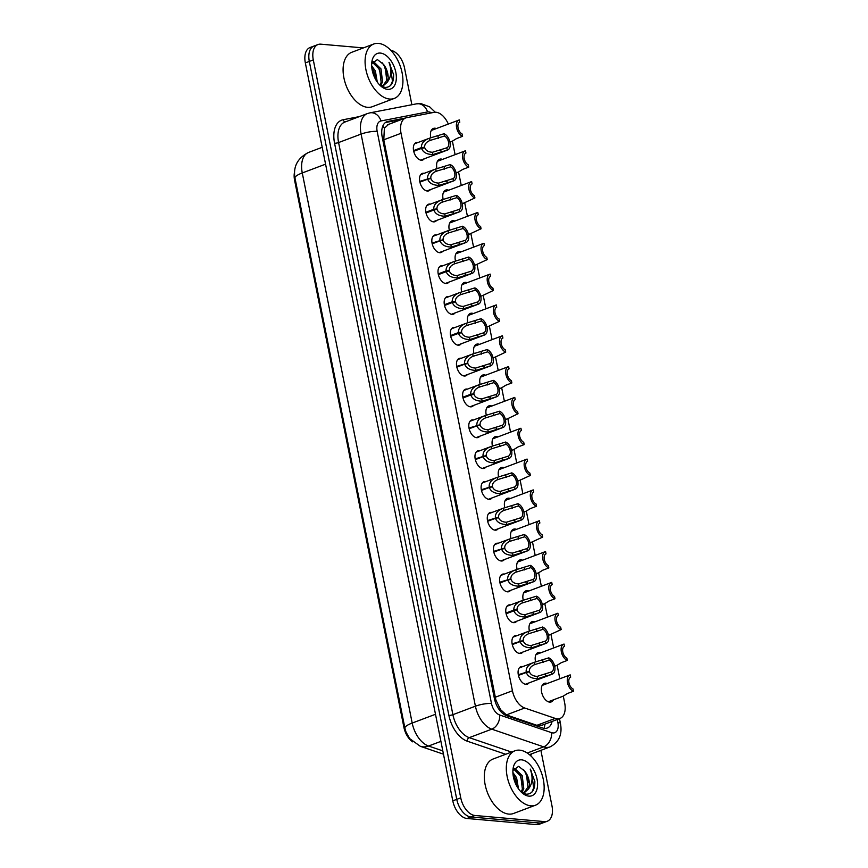 <?xml version="1.0" encoding="UTF-8"?>
<svg xmlns="http://www.w3.org/2000/svg" width="868" height="868" viewBox="0 0 868 868"><rect width="100%" height="100%" fill="white"/><g stroke="black" fill="none" stroke-linecap="round" stroke-linejoin="round"><path stroke-width="1.3" d="M424.246 158.801A9.309 5.447 -110.6 0 1 422.683 160.005A9.309 5.447 -110.6 0 1 421.175 160.2A9.309 5.447 -110.6 0 1 413.906 152.008A9.309 5.447 -110.6 0 1 416.119 142.591A9.309 5.447 -110.6 0 1 417.616 142.395A9.309 5.447 -110.6 0 1 418.094 142.46M430.409 189.625A9.309 5.447 -110.6 0 1 428.835 190.841A9.309 5.447 -110.6 0 1 427.338 191.036A9.309 5.447 -110.6 0 1 420.069 182.844A9.309 5.447 -110.6 0 1 422.282 173.416A9.309 5.447 -110.6 0 1 423.779 173.22A9.309 5.447 -110.6 0 1 424.257 173.296M436.571 220.461A9.309 5.447 -110.6 0 1 434.998 221.666A9.309 5.447 -110.6 0 1 433.501 221.861A9.309 5.447 -110.6 0 1 426.221 213.669A9.309 5.447 -110.6 0 1 428.434 204.251A9.309 5.447 -110.6 0 1 429.942 204.056A9.309 5.447 -110.6 0 1 430.419 204.121M442.723 251.286A9.309 5.447 -110.6 0 1 441.161 252.501A9.309 5.447 -110.6 0 1 439.664 252.696A9.309 5.447 -110.6 0 1 432.383 244.505A9.309 5.447 -110.6 0 1 434.597 235.076A9.309 5.447 -110.6 0 1 436.105 234.881A9.309 5.447 -110.6 0 1 436.582 234.957M448.886 282.122A9.309 5.447 -110.6 0 1 447.324 283.326A9.309 5.447 -110.6 0 1 445.816 283.521A9.309 5.447 -110.6 0 1 438.546 275.33A9.309 5.447 -110.6 0 1 440.76 265.912A9.309 5.447 -110.6 0 1 442.257 265.716A9.309 5.447 -110.6 0 1 442.734 265.782M455.049 312.947A9.309 5.447 -110.6 0 1 453.487 314.162A9.309 5.447 -110.6 0 1 451.978 314.357A9.309 5.447 -110.6 0 1 444.709 306.165A9.309 5.447 -110.6 0 1 446.922 296.737A9.309 5.447 -110.6 0 1 448.42 296.541A9.309 5.447 -110.6 0 1 448.897 296.617M461.212 343.782A9.309 5.447 -110.6 0 1 459.639 344.987A9.309 5.447 -110.6 0 1 458.141 345.182A9.309 5.447 -110.6 0 1 450.872 336.99A9.309 5.447 -110.6 0 1 453.085 327.572A9.309 5.447 -110.6 0 1 454.582 327.377A9.309 5.447 -110.6 0 1 455.06 327.453M467.375 374.607A9.309 5.447 -110.6 0 1 465.801 375.822A9.309 5.447 -110.6 0 1 464.304 376.018A9.309 5.447 -110.6 0 1 457.024 367.826A9.309 5.447 -110.6 0 1 459.237 358.397A9.309 5.447 -110.6 0 1 460.745 358.213A9.309 5.447 -110.6 0 1 461.223 358.278M473.527 405.443A9.309 5.447 -110.6 0 1 471.964 406.647A9.309 5.447 -110.6 0 1 470.467 406.842A9.309 5.447 -110.6 0 1 463.186 398.651A9.309 5.447 -110.6 0 1 465.4 389.233A9.309 5.447 -110.6 0 1 466.908 389.038A9.309 5.447 -110.6 0 1 467.385 389.114M479.689 436.268A9.309 5.447 -110.6 0 1 478.127 437.483A9.309 5.447 -110.6 0 1 476.619 437.678A9.309 5.447 -110.6 0 1 469.349 429.486A9.309 5.447 -110.6 0 1 471.563 420.058A9.309 5.447 -110.6 0 1 473.06 419.873A9.309 5.447 -110.6 0 1 473.537 419.938M485.852 467.103A9.309 5.447 -110.6 0 1 484.279 468.319A9.309 5.447 -110.6 0 1 482.782 468.503A9.309 5.447 -110.6 0 1 475.512 460.311A9.309 5.447 -110.6 0 1 477.726 450.893A9.309 5.447 -110.6 0 1 479.223 450.698A9.309 5.447 -110.6 0 1 479.7 450.774M492.015 497.928A9.309 5.447 -110.6 0 1 490.442 499.143A9.309 5.447 -110.6 0 1 488.944 499.339A9.309 5.447 -110.6 0 1 481.664 491.147A9.309 5.447 -110.6 0 1 483.888 481.729A9.309 5.447 -110.6 0 1 485.386 481.534A9.309 5.447 -110.6 0 1 485.863 481.599M498.178 528.764A9.309 5.447 -110.6 0 1 496.604 529.979A9.309 5.447 -110.6 0 1 495.107 530.164A9.309 5.447 -110.6 0 1 487.827 521.972A9.309 5.447 -110.6 0 1 490.04 512.554A9.309 5.447 -110.6 0 1 491.548 512.359A9.309 5.447 -110.6 0 1 492.026 512.435M504.33 559.589A9.309 5.447 -110.6 0 1 502.767 560.804A9.309 5.447 -110.6 0 1 501.27 560.999A9.309 5.447 -110.6 0 1 493.99 552.808A9.309 5.447 -110.6 0 1 496.203 543.39A9.309 5.447 -110.6 0 1 497.711 543.194A9.309 5.447 -110.6 0 1 498.189 543.26M510.493 590.424A9.309 5.447 -110.6 0 1 508.93 591.64A9.309 5.447 -110.6 0 1 507.422 591.835A9.309 5.447 -110.6 0 1 500.152 583.632A9.309 5.447 -110.6 0 1 502.366 574.215A9.309 5.447 -110.6 0 1 503.863 574.019A9.309 5.447 -110.6 0 1 504.341 574.095M516.655 621.249A9.309 5.447 -110.6 0 1 515.082 622.465A9.309 5.447 -110.6 0 1 513.585 622.66A9.309 5.447 -110.6 0 1 506.315 614.468A9.309 5.447 -110.6 0 1 508.529 605.05A9.309 5.447 -110.6 0 1 510.026 604.855A9.309 5.447 -110.6 0 1 510.503 604.92M522.818 652.085A9.309 5.447 -110.6 0 1 521.245 653.3A9.309 5.447 -110.6 0 1 519.748 653.495A9.309 5.447 -110.6 0 1 512.467 645.293A9.309 5.447 -110.6 0 1 514.691 635.875A9.309 5.447 -110.6 0 1 516.189 635.68A9.309 5.447 -110.6 0 1 516.666 635.756M528.981 682.91A9.309 5.447 -110.6 0 1 527.408 684.125A9.309 5.447 -110.6 0 1 525.91 684.32A9.309 5.447 -110.6 0 1 518.63 676.129A9.309 5.447 -110.6 0 1 520.843 666.711A9.309 5.447 -110.6 0 1 522.352 666.515A9.309 5.447 -110.6 0 1 522.829 666.581M430.864 137.817A9.906 5.794 -110.6 0 1 433.392 128.431A9.906 5.794 -110.6 0 1 434.987 128.214A9.906 5.794 -110.6 0 1 436.365 128.562M437.027 168.642A9.906 5.794 -110.6 0 1 439.555 159.256A9.906 5.794 -110.6 0 1 441.15 159.05A9.906 5.794 -110.6 0 1 442.528 159.397M443.19 199.477A9.906 5.794 -110.6 0 1 445.718 190.092A9.906 5.794 -110.6 0 1 447.313 189.886A9.906 5.794 -110.6 0 1 448.691 190.222M449.353 230.302A9.906 5.794 -110.6 0 1 451.87 220.917A9.906 5.794 -110.6 0 1 453.465 220.711A9.906 5.794 -110.6 0 1 454.854 221.058M455.505 261.138A9.906 5.794 -110.6 0 1 458.033 251.753A9.906 5.794 -110.6 0 1 459.628 251.546A9.906 5.794 -110.6 0 1 461.006 251.883M461.667 291.963A9.906 5.794 -110.6 0 1 464.196 282.577A9.906 5.794 -110.6 0 1 465.791 282.371A9.906 5.794 -110.6 0 1 467.168 282.718M467.83 322.798A9.906 5.794 -110.6 0 1 470.358 313.413A9.906 5.794 -110.6 0 1 471.953 313.207A9.906 5.794 -110.6 0 1 473.331 313.543M473.993 353.623A9.906 5.794 -110.6 0 1 476.51 344.238A9.906 5.794 -110.6 0 1 478.116 344.032A9.906 5.794 -110.6 0 1 479.494 344.379M480.156 384.459A9.906 5.794 -110.6 0 1 482.673 375.074A9.906 5.794 -110.6 0 1 484.268 374.868A9.906 5.794 -110.6 0 1 485.657 375.204M486.308 415.284A9.906 5.794 -110.6 0 1 488.836 405.899A9.906 5.794 -110.6 0 1 490.431 405.692A9.906 5.794 -110.6 0 1 491.809 406.04M492.471 446.119A9.906 5.794 -110.6 0 1 494.999 436.734A9.906 5.794 -110.6 0 1 496.594 436.528A9.906 5.794 -110.6 0 1 497.972 436.864M498.633 476.944A9.906 5.794 -110.6 0 1 501.161 467.559A9.906 5.794 -110.6 0 1 502.756 467.353A9.906 5.794 -110.6 0 1 504.134 467.7M504.796 507.78A9.906 5.794 -110.6 0 1 507.313 498.395A9.906 5.794 -110.6 0 1 508.919 498.189A9.906 5.794 -110.6 0 1 510.297 498.525M510.959 538.616A9.906 5.794 -110.6 0 1 513.476 529.22A9.906 5.794 -110.6 0 1 515.071 529.013A9.906 5.794 -110.6 0 1 516.46 529.361M517.111 569.441A9.906 5.794 -110.6 0 1 519.639 560.055A9.906 5.794 -110.6 0 1 521.234 559.849A9.906 5.794 -110.6 0 1 522.612 560.185M523.274 600.276A9.906 5.794 -110.6 0 1 525.802 590.88A9.906 5.794 -110.6 0 1 527.397 590.674A9.906 5.794 -110.6 0 1 528.775 591.021M529.437 631.101A9.906 5.794 -110.6 0 1 531.965 621.716A9.906 5.794 -110.6 0 1 533.56 621.51A9.906 5.794 -110.6 0 1 534.938 621.846M535.599 661.937A9.906 5.794 -110.6 0 1 538.117 652.541A9.906 5.794 -110.6 0 1 539.722 652.335A9.906 5.794 -110.6 0 1 541.1 652.682M553.404 699.847A9.906 5.794 -110.6 0 1 551.256 701.908A9.906 5.794 -110.6 0 1 549.661 702.114A9.906 5.794 -110.6 0 1 541.925 693.402A9.906 5.794 -110.6 0 1 544.279 683.376A9.906 5.794 -110.6 0 1 545.874 683.17A9.906 5.794 -110.6 0 1 547.252 683.507M388.408 124.547L384.372 128.236L383.797 139.791L495.899 700.042L500.554 709.644L506.369 714.906L536.901 725.312L542.142 725.181L559.979 718.465A17.447 10.21 69.4 0 0 564.688 703.091L563.289 696.093M448.322 124.059A17.447 10.21 69.4 0 0 434.119 112.341L406.734 117.647A17.447 10.21 69.4 0 0 405.747 117.918A17.447 10.21 69.4 0 0 401.038 133.292L512.435 690.776A17.447 10.21 69.4 0 0 524.695 708.006L555.227 718.411A17.447 10.21 69.4 0 0 557.169 718.823A17.447 10.21 69.4 0 0 559.979 718.465M294.523 172.233A15.711 9.19 69.4 0 0 294.588 180.251L403.935 727.471A15.711 9.19 69.4 0 0 412.734 741.88M559.827 678.776L557.137 665.268L561.26 662.696L567.325 660.418A8.723 5.099 69.4 0 1 561.412 652.15A8.723 5.099 69.4 0 1 563.701 644.164L535.979 654.613M553.675 647.94L550.974 634.432M547.513 617.115L544.811 603.607L548.945 601.036L554.999 598.757A8.723 5.099 69.4 0 1 549.086 590.49A8.723 5.099 69.4 0 1 551.375 582.504L523.654 592.952M541.35 586.28L538.648 572.771L542.782 570.2L548.836 567.922A8.723 5.099 69.4 0 1 542.923 559.665A8.723 5.099 69.4 0 1 545.223 551.679L517.491 562.117M535.187 555.455L532.485 541.936M529.024 524.619L526.333 511.111L530.457 508.539L536.522 506.261A8.723 5.099 69.4 0 1 530.608 498.004A8.723 5.099 69.4 0 1 532.898 490.019L505.176 500.456M522.872 493.794L520.171 480.275M516.71 462.959L514.008 449.45L518.142 446.879L524.196 444.6A8.723 5.099 69.4 0 1 518.283 436.344A8.723 5.099 69.4 0 1 520.583 428.358L492.85 438.796M510.547 432.134L507.845 418.615L518.033 413.765A8.723 5.099 69.4 0 1 512.131 405.508A8.723 5.099 69.4 0 1 514.42 397.522L486.688 407.971M504.384 401.298L501.682 387.79L505.816 385.218L511.87 382.94A8.723 5.099 69.4 0 1 505.968 374.683A8.723 5.099 69.4 0 1 508.257 366.697L480.525 377.135M498.221 370.473L495.53 356.954L505.719 352.104A8.723 5.099 69.4 0 1 499.805 343.847A8.723 5.099 69.4 0 1 502.095 335.862L474.373 346.299M492.069 339.638L489.368 326.129M485.906 308.813L483.205 295.294L493.393 290.444A8.723 5.099 69.4 0 1 487.48 282.187A8.723 5.099 69.4 0 1 489.78 274.201L462.047 284.639M479.744 277.977L477.042 264.469M473.581 247.152L470.879 233.633M467.429 216.316L464.727 202.808M461.266 185.492L458.564 171.972L462.698 169.401L468.753 167.123A8.723 5.099 69.4 0 1 462.839 158.866A8.723 5.099 69.4 0 1 465.129 150.88L437.407 161.318M455.103 154.656L452.402 141.148L456.535 138.576L462.59 136.298A8.723 5.099 69.4 0 1 456.676 128.03A8.723 5.099 69.4 0 1 458.977 120.044L431.244 130.493M540.883 750.353L551.972 805.862A17.447 10.21 -110.6 0 1 547.263 821.247A17.447 10.21 -110.6 0 1 544.453 821.605L474.937 815.486A17.447 10.21 -110.6 0 1 460.745 797.844L313.294 59.914L309.312 61.411A17.447 10.21 -110.6 0 1 314.021 46.037A17.447 10.21 -110.6 0 0 309.312 61.411L456.763 799.341L309.312 61.411L305.341 62.908A17.447 10.21 -110.6 0 1 310.05 47.523L318.003 44.539A17.447 10.21 -110.6 0 1 320.813 44.17L363.377 47.914M474.937 815.486L470.966 816.983A17.447 10.21 -110.6 0 1 456.763 799.341A17.447 10.21 -110.6 0 0 470.966 816.983L540.471 823.103L470.966 816.983L466.995 818.481A17.447 10.21 -110.6 0 1 452.792 800.838L305.341 62.908M547.263 821.247L543.292 822.734A17.447 10.21 -110.6 0 1 540.471 823.103A17.447 10.21 -110.6 0 0 543.292 822.734L539.321 824.231A17.447 10.21 -110.6 0 1 536.5 824.6L466.995 818.481M405.421 118.048L387.909 121.433A17.447 10.21 69.4 0 0 386.933 121.704A17.447 10.21 69.4 0 0 382.213 137.09L494.402 698.512A17.447 10.21 69.4 0 0 506.662 715.742L542.533 727.959A17.447 10.21 69.4 0 0 544.475 728.382A17.447 10.21 69.4 0 0 547.285 728.013A17.447 10.21 69.4 0 0 552.091 721.427M390.839 50.355A17.447 10.21 -110.6 0 1 404.521 67.943L411.877 104.746M313.294 59.914A17.447 10.21 -110.6 0 1 318.003 44.539M385.381 122.572L401.884 119.372M548.283 701.767L563.18 696.169L567.422 693.521L573.477 691.243A8.723 5.099 69.4 0 1 567.574 682.986A8.723 5.099 69.4 0 1 569.864 675L542.131 685.438M573.477 691.243L573.021 688.953A6.402 3.743 -110.6 0 1 568.952 682.812A6.402 3.743 -110.6 0 1 570.667 677.181L570.211 674.892A8.723 5.099 69.4 0 0 569.864 675M526.138 671.745C525.986 667.492 528.721 664.335 534.33 662.284L548.75 657.857A8.723 5.099 69.4 0 1 554.663 666.114A8.723 5.099 69.4 0 1 552.374 674.1A8.723 5.099 69.4 0 1 552.015 674.208L537.607 678.678C531.563 678.581 527.787 676.508 526.279 672.472L518.446 675.423L529.361 671.311L518.294 674.696M519.281 667.915L534.33 662.284L534.677 664.606M526.279 672.472L529.469 671.843C530.467 674.631 533.028 676.15 537.151 676.389L551.56 671.919A6.402 3.743 -110.6 0 0 553.274 666.288A6.402 3.743 -110.6 0 0 549.205 660.147L534.786 664.562C531.032 666.136 529.22 668.382 529.361 671.311M544.149 674.718L545.505 674.208L545.961 676.497M552.015 674.208L551.56 671.919M549.205 660.147L548.75 657.857M567.325 660.418L566.858 658.128A6.402 3.743 -110.6 0 1 562.789 651.987A6.402 3.743 -110.6 0 1 564.515 646.345L564.048 644.056A8.723 5.099 69.4 0 0 563.701 644.164M554.685 666.212L557.148 665.257M548.522 635.376L561.162 629.582A8.723 5.099 69.4 0 1 555.249 621.325A8.723 5.099 69.4 0 1 557.538 613.34L529.816 623.777M561.162 629.582L560.706 627.293A6.402 3.743 -110.6 0 1 556.638 621.152A6.402 3.743 -110.6 0 1 558.352 615.52L557.896 613.231A8.723 5.099 69.4 0 0 557.538 613.34M554.999 598.757L554.543 596.468A6.402 3.743 -110.6 0 1 550.475 590.327A6.402 3.743 -110.6 0 1 552.189 584.685L551.733 582.395A8.723 5.099 69.4 0 0 551.375 582.504M542.359 604.551L544.822 603.596M548.836 567.922L548.381 565.632A6.402 3.743 -110.6 0 1 544.312 559.491A6.402 3.743 -110.6 0 1 546.026 553.86L545.571 551.571A8.723 5.099 69.4 0 0 545.223 551.679M536.196 573.715L538.659 572.761M519.975 640.92C519.823 636.656 522.558 633.499 528.167 631.459L542.587 627.032A8.723 5.099 69.4 0 1 548.5 635.289A8.723 5.099 69.4 0 1 546.211 643.275A8.723 5.099 69.4 0 1 545.864 643.383L531.444 647.843C525.4 647.745 521.625 645.683 520.116 641.647L512.283 644.599L523.209 640.475L512.131 643.872M513.118 637.09L528.167 631.459L528.525 633.77M520.116 641.647L523.317 641.007C524.315 643.796 526.865 645.315 530.988 645.564L545.397 641.094A6.402 3.743 -110.6 0 0 547.111 635.463A6.402 3.743 -110.6 0 0 543.053 629.322L528.623 633.738C524.869 635.3 523.068 637.546 523.209 640.475M537.986 643.882L539.343 643.372L539.798 645.662M545.864 643.383L545.397 641.094M543.053 629.322L542.587 627.032M513.813 610.085C513.661 605.821 516.395 602.674 522.004 600.623L536.435 596.197A8.723 5.099 69.4 0 1 542.337 604.453A8.723 5.099 69.4 0 1 540.048 612.439A8.723 5.099 69.4 0 1 539.701 612.548L525.281 617.018C519.238 616.92 515.473 614.848 513.964 610.812L506.131 613.763L517.046 609.651L513.813 610.085L505.979 613.036M506.955 606.255L522.004 600.623L522.362 602.945M513.964 610.812L517.154 610.182C518.153 612.971 520.713 614.479 524.825 614.728L539.245 610.258A6.402 3.743 -110.6 0 0 540.959 604.627A6.402 3.743 -110.6 0 0 536.891 598.486L522.46 602.902C518.706 604.475 516.905 606.721 517.046 609.651M531.824 613.058L533.18 612.537L533.646 614.837M539.701 612.548L539.245 610.258M536.891 598.486L536.435 596.197M507.65 579.26C507.509 574.996 510.232 571.838 515.842 569.788L530.272 565.361A8.723 5.099 69.4 0 1 536.174 573.629A8.723 5.099 69.4 0 1 533.885 581.614A8.723 5.099 69.4 0 1 533.538 581.723L519.118 586.182C513.086 586.084 509.31 584.023 507.802 579.987L499.968 582.938L510.883 578.815L499.816 582.211M500.793 575.43L515.842 569.788L516.2 572.11M507.802 579.987L510.992 579.347C511.99 582.135 514.55 583.654 518.663 583.904L533.082 579.433A6.402 3.743 -110.6 0 0 534.796 573.802A6.402 3.743 -110.6 0 0 530.728 567.661L516.297 572.077C512.543 573.639 510.742 575.885 510.883 578.815M525.661 582.222L527.028 581.712L527.484 584.001M533.538 581.723L533.082 579.433M530.728 567.661L530.272 565.361M519.672 750.169A29.089 17.013 -110.6 0 1 542.402 775.764A29.089 17.013 -110.6 0 1 535.48 805.211A29.089 17.013 -110.6 0 1 530.793 805.819A29.089 17.013 -110.6 0 1 508.062 780.213A29.089 17.013 -110.6 0 1 514.984 750.777A29.089 17.013 -110.6 0 1 519.672 750.169M535.48 805.211L513.498 813.49A29.089 17.013 -110.6 0 1 508.8 814.097A29.089 17.013 -110.6 0 1 486.069 788.491A29.089 17.013 -110.6 0 1 492.991 759.055L514.984 750.777M521.907 792.43L523.784 788.589L522.2 775.656L514.789 768.397L513.878 768.364M521.635 792.386L524.977 792.137L528.373 789.088C532.551 783.771 533.169 777.11 530.218 769.102L534.84 781.439C534.948 789.989 532.03 794.242 526.106 794.198L521.353 792.191M521.18 792.017L522.384 789.12L520.8 776.187L513.53 768.95M513.096 774.972L517.219 786.853L515.191 778.303L513.075 774.777M518.511 788.849L516.59 777.771L512.901 772.487M528.862 796.14A18.966 11.1 -110.6 0 1 522.373 793.102A18.966 11.1 -110.6 0 1 513.107 768.516A18.966 11.1 -110.6 0 1 521.603 759.847A18.966 11.1 -110.6 0 1 537.032 779.03A18.966 11.1 -110.6 0 1 528.862 796.14M524.261 792.354L527.983 787.005L526.409 774.072L524.706 771.12L518.63 766.346L512.912 770.491M524.706 771.12A13.15 7.693 -110.6 0 1 528.373 789.088M522.829 784.802L520.116 775.384L518.109 771.945M528.438 782.697L525.726 773.279L523.567 769.634M531.91 792.115L533.679 787.927L531.335 771.164L530.218 769.102M378.448 43.4A29.089 17.013 -110.6 0 1 401.179 69.006A29.089 17.013 -110.6 0 1 394.256 98.442A29.089 17.013 -110.6 0 1 389.569 99.05A29.089 17.013 -110.6 0 1 366.839 73.444A29.089 17.013 -110.6 0 1 373.75 44.008A29.089 17.013 -110.6 0 1 378.448 43.4M394.256 98.442L372.274 106.721A29.089 17.013 -110.6 0 1 367.576 107.328A29.089 17.013 -110.6 0 1 344.846 81.733A29.089 17.013 -110.6 0 1 351.768 52.286L373.75 44.008M380.683 85.661L382.56 81.831L380.976 68.897L373.565 61.628L372.654 61.595M380.412 85.617L383.754 85.368L387.139 82.319C391.327 77.002 391.945 70.341 388.983 62.344L393.616 74.67C393.725 83.219 390.806 87.473 384.882 87.429L380.13 85.422M379.956 85.248L381.15 82.352L379.576 69.418L372.307 62.181M375.996 80.106L373.967 71.534L371.851 68.008M377.287 82.08L375.367 71.002L371.667 65.729M387.627 89.371A18.966 11.1 -110.6 0 1 381.15 86.344A18.966 11.1 -110.6 0 1 371.884 61.747A18.966 11.1 -110.6 0 1 380.379 53.078A18.966 11.1 -110.6 0 1 395.808 72.261A18.966 11.1 -110.6 0 1 387.627 89.371M383.038 85.585L386.759 80.247L385.186 67.313L383.482 64.362L377.406 59.588L371.688 63.722M383.482 64.362A13.15 7.693 -110.6 0 1 387.139 82.319M375.996 80.095L371.873 68.203M381.605 78.044L378.893 68.626L376.875 65.187M387.215 75.928L384.502 66.51L382.343 62.876M390.687 85.346L392.455 81.158L390.112 64.406L388.983 62.344M530.044 542.891L542.674 537.097A8.723 5.099 69.4 0 1 536.771 528.829A8.723 5.099 69.4 0 1 539.061 520.843L511.328 531.292M542.674 537.097L542.218 534.807A6.402 3.743 -110.6 0 1 538.149 528.655A6.402 3.743 -110.6 0 1 539.863 523.024L539.408 520.735A8.723 5.099 69.4 0 0 539.061 520.843M536.522 506.261L536.055 503.972A6.402 3.743 -110.6 0 1 531.997 497.831A6.402 3.743 -110.6 0 1 533.712 492.199L533.245 489.91A8.723 5.099 69.4 0 0 532.898 490.019M523.881 512.055L526.344 511.1M517.719 481.23L530.359 475.436A8.723 5.099 69.4 0 1 524.446 467.168A8.723 5.099 69.4 0 1 526.735 459.183L499.013 469.631M530.359 475.436L529.903 473.136A6.402 3.743 -110.6 0 1 525.834 466.995A6.402 3.743 -110.6 0 1 527.549 461.364L527.093 459.074A8.723 5.099 69.4 0 0 526.735 459.183M501.498 548.424C501.346 544.16 504.069 541.014 509.69 538.963L524.109 534.536A8.723 5.099 69.4 0 1 530.023 542.793A8.723 5.099 69.4 0 1 527.722 550.779A8.723 5.099 69.4 0 1 527.375 550.887L512.955 555.357C506.923 555.26 503.147 553.187 501.639 549.151L493.805 552.102L504.72 547.99L493.653 551.375M494.641 544.594L509.69 538.963L510.037 541.285M501.639 549.151L504.829 548.522C505.827 551.31 508.388 552.818 512.5 553.068L526.919 548.598A6.402 3.743 -110.6 0 0 528.634 542.967A6.402 3.743 -110.6 0 0 524.565 536.825L510.145 541.241C506.391 542.815 504.579 545.061 504.72 547.99M519.509 551.397L520.865 550.876L521.321 553.166M527.375 550.887L526.919 548.598M524.565 536.825L524.109 534.536M495.335 517.599C495.183 513.335 497.917 510.178 503.527 508.127L517.946 503.7A8.723 5.099 69.4 0 1 523.86 511.968A8.723 5.099 69.4 0 1 521.57 519.954A8.723 5.099 69.4 0 1 521.212 520.062L506.803 524.522C500.76 524.424 496.984 522.362 495.476 518.326L487.642 521.277L498.568 517.154L487.49 520.55M488.478 513.769L503.527 508.127L503.874 510.449M495.476 518.326L498.666 517.686C499.664 520.474 502.225 521.994 506.348 522.243L520.757 517.773A6.402 3.743 -110.6 0 0 522.471 512.142A6.402 3.743 -110.6 0 0 518.402 505.99L503.982 510.417C500.228 511.979 498.416 514.225 498.568 517.154M513.346 520.561L514.702 520.051L515.158 522.341M521.212 520.062L520.757 517.773M518.402 505.99L517.946 503.7M489.172 486.764C489.02 482.499 491.755 479.353 497.364 477.302L511.784 472.876A8.723 5.099 69.4 0 1 517.697 481.132A8.723 5.099 69.4 0 1 515.408 489.118A8.723 5.099 69.4 0 1 515.06 489.226L500.641 493.697C494.597 493.599 490.821 491.527 489.313 487.49L481.49 490.442L492.406 486.33L481.328 489.715M482.315 482.933L497.364 477.302L497.722 479.624M489.313 487.49L492.514 486.861C493.512 489.65 496.062 491.158 500.185 491.407L514.594 486.937A6.402 3.743 -110.6 0 0 516.308 481.306A6.402 3.743 -110.6 0 0 512.25 475.165L497.82 479.581C494.066 481.154 492.264 483.4 492.406 486.33M507.183 489.736L508.539 489.216L508.995 491.505M515.06 489.226L514.594 486.937M512.25 475.165L511.784 472.876M524.196 444.6L523.74 442.311A6.402 3.743 -110.6 0 1 519.672 436.17A6.402 3.743 -110.6 0 1 521.386 430.539L520.93 428.249A8.723 5.099 69.4 0 0 520.583 428.358M511.556 450.394L514.019 449.44M518.033 413.765L517.578 411.475A6.402 3.743 -110.6 0 1 513.509 405.334A6.402 3.743 -110.6 0 1 515.223 399.703L514.767 397.414A8.723 5.099 69.4 0 0 514.42 397.522M505.393 419.569L507.856 418.604M511.87 382.94L511.415 380.651A6.402 3.743 -110.6 0 1 507.346 374.509A6.402 3.743 -110.6 0 1 509.06 368.878L508.605 366.589A8.723 5.099 69.4 0 0 508.257 366.697M499.241 388.734L501.704 387.779M505.719 352.104L505.252 349.815A6.402 3.743 -110.6 0 1 501.194 343.674A6.402 3.743 -110.6 0 1 502.908 338.043L502.442 335.753A8.723 5.099 69.4 0 0 502.095 335.862M493.078 357.909L495.541 356.943M486.915 327.073L499.556 321.279A8.723 5.099 69.4 0 1 493.642 313.022A8.723 5.099 69.4 0 1 495.932 305.037L468.21 315.475M499.556 321.279L499.1 318.99A6.402 3.743 -110.6 0 1 495.031 312.849A6.402 3.743 -110.6 0 1 496.746 307.218L496.29 304.928A8.723 5.099 69.4 0 0 495.932 305.037M483.009 455.939C482.858 451.675 485.592 448.517 491.201 446.467L505.632 442.04A8.723 5.099 69.4 0 1 511.534 450.308A8.723 5.099 69.4 0 1 509.245 458.293A8.723 5.099 69.4 0 1 508.898 458.402L494.478 462.861C488.434 462.763 484.669 460.702 483.161 456.666L475.328 459.617L486.243 455.494L475.176 458.89M476.152 452.109L491.201 446.467L491.559 448.789M483.161 456.666L486.351 456.026C487.349 458.814 489.91 460.333 494.022 460.582L508.442 456.112A6.402 3.743 -110.6 0 0 510.156 450.47A6.402 3.743 -110.6 0 0 506.087 444.329L491.657 448.756C487.903 450.318 486.102 452.564 486.243 455.494M501.02 458.901L502.388 458.391L502.843 460.68M508.898 458.402L508.442 456.112M506.087 444.329L505.632 442.04M476.847 425.103C476.706 420.839 479.429 417.692 485.038 415.642L499.469 411.215A8.723 5.099 69.4 0 1 505.382 419.472A8.723 5.099 69.4 0 1 503.082 427.457A8.723 5.099 69.4 0 1 502.735 427.566L488.315 432.036C482.282 431.939 478.507 429.866 476.999 425.83L469.165 428.781L480.08 424.669L469.013 428.054M470 421.273L485.038 415.642L485.396 417.964M476.999 425.83L480.188 425.201C481.187 427.989 483.747 429.497 487.859 429.747L502.279 425.277A6.402 3.743 -110.6 0 0 503.993 419.645A6.402 3.743 -110.6 0 0 499.925 413.504L485.494 417.92C481.74 419.494 479.939 421.739 480.08 424.669M494.868 428.065L496.225 427.555L496.68 429.844M502.735 427.566L502.279 425.277M499.925 413.504L499.469 411.215M462.85 397.229L470.695 394.278C470.543 390.014 473.266 386.857 478.886 384.806L493.306 380.379A8.723 5.099 69.4 0 1 499.219 388.647A8.723 5.099 69.4 0 1 496.919 396.633A8.723 5.099 69.4 0 1 496.572 396.741L482.163 401.2C476.12 401.103 472.344 399.041 470.836 395.005L463.002 397.956M463.837 390.448L478.886 384.806L479.234 387.128M470.836 395.005L474.026 394.365C475.024 397.153 477.584 398.672 481.697 398.922L496.116 394.452A6.402 3.743 -110.6 0 0 497.831 388.81A6.402 3.743 -110.6 0 0 493.762 382.669L479.342 387.095C475.588 388.658 473.776 390.904 473.917 393.833L463.002 397.945M488.706 397.24L490.062 396.73L490.518 399.02M470.695 394.278L473.917 393.833M496.572 396.741L496.116 394.452M493.762 382.669L493.306 380.379M464.532 363.442C464.38 359.178 467.114 356.032 472.724 353.981L487.143 349.554A8.723 5.099 69.4 0 1 493.057 357.811A8.723 5.099 69.4 0 1 490.767 365.797A8.723 5.099 69.4 0 1 490.409 365.905L476 370.376C469.957 370.278 466.181 368.206 464.673 364.169L456.839 367.121L467.765 363.008L456.687 366.394M457.675 359.612L472.724 353.981L473.071 356.303M464.673 364.169L467.863 363.54C468.872 366.318 471.422 367.837 475.545 368.086L489.953 363.616A6.402 3.743 -110.6 0 0 491.668 357.985A6.402 3.743 -110.6 0 0 487.599 351.844L473.179 356.26C469.425 357.822 467.613 360.079 467.765 363.008M482.543 366.404L483.899 365.895L484.355 368.184M490.409 365.905L489.953 363.616M487.599 351.844L487.143 349.554M450.525 335.569L458.369 332.618C458.217 328.354 460.951 325.196 466.561 323.146L480.981 318.719A8.723 5.099 69.4 0 1 486.894 326.986A8.723 5.099 69.4 0 1 484.604 334.972A8.723 5.099 69.4 0 1 484.257 335.081L469.838 339.54C463.794 339.442 460.018 337.381 458.51 333.345L450.687 336.296M451.512 328.788L466.561 323.146L466.919 325.467M458.51 333.345L461.711 332.704C462.709 335.493 465.259 337.012 469.382 337.261L483.791 332.791A6.402 3.743 -110.6 0 0 485.505 327.149A6.402 3.743 -110.6 0 0 481.447 321.008L467.017 325.435C463.262 326.997 461.461 329.243 461.602 332.173L450.676 336.285M476.38 335.58L477.736 335.07L478.203 337.359M458.369 332.618L461.602 332.173M484.257 335.081L483.791 332.791M481.447 321.008L480.981 318.719M493.393 290.444L492.937 288.154A6.402 3.743 -110.6 0 1 488.868 282.013A6.402 3.743 -110.6 0 1 490.583 276.382L490.127 274.093A8.723 5.099 69.4 0 0 489.78 274.201M480.753 296.248L483.216 295.283M474.59 265.413L487.23 259.619A8.723 5.099 69.4 0 1 481.328 251.362A8.723 5.099 69.4 0 1 483.617 243.365L455.884 253.814M487.23 259.619L486.774 257.329A6.402 3.743 -110.6 0 1 482.706 251.188A6.402 3.743 -110.6 0 1 484.42 245.557L483.964 243.268A8.723 5.099 69.4 0 0 483.617 243.365M468.438 234.588L481.067 228.783A8.723 5.099 69.4 0 1 475.165 220.526A8.723 5.099 69.4 0 1 477.454 212.541L449.722 222.978M481.067 228.783L480.612 226.494A6.402 3.743 -110.6 0 1 476.543 220.353A6.402 3.743 -110.6 0 1 478.257 214.721L477.801 212.432A8.723 5.099 69.4 0 0 477.454 212.541M462.275 203.752L474.915 197.958A8.723 5.099 69.4 0 1 469.002 189.701A8.723 5.099 69.4 0 1 471.291 181.705L443.57 192.153M474.915 197.958L474.449 195.669A6.402 3.743 -110.6 0 1 470.391 189.528A6.402 3.743 -110.6 0 1 472.105 183.897L471.639 181.596A8.723 5.099 69.4 0 0 471.291 181.705M468.753 167.123L468.297 164.833A6.402 3.743 -110.6 0 1 464.228 158.692A6.402 3.743 -110.6 0 1 465.942 153.061L465.487 150.772A8.723 5.099 69.4 0 0 465.129 150.88M456.112 172.927L458.575 171.962M462.59 136.298L462.134 134.008A6.402 3.743 -110.6 0 1 458.065 127.867A6.402 3.743 -110.6 0 1 459.78 122.225L459.324 119.936A8.723 5.099 69.4 0 0 458.977 120.044M449.95 142.092L452.412 141.137M444.373 304.733L452.206 301.782C452.054 297.518 454.789 294.361 460.398 292.321L474.829 287.894A8.723 5.099 69.4 0 1 480.731 296.151A8.723 5.099 69.4 0 1 478.442 304.136A8.723 5.099 69.4 0 1 478.094 304.245L463.675 308.715C457.631 308.617 453.866 306.545 452.358 302.509L444.524 305.46M445.349 297.952L460.398 292.321L460.756 294.643M452.358 302.509L455.548 301.88C456.546 304.657 459.107 306.176 463.219 306.426L477.639 301.956A6.402 3.743 -110.6 0 0 479.353 296.324A6.402 3.743 -110.6 0 0 475.284 290.183L460.854 294.599C457.1 296.162 455.299 298.418 455.44 301.337L444.524 305.449M470.217 304.744L471.584 304.234L472.04 306.523M452.206 301.782L455.44 301.337M478.094 304.245L477.639 301.956M475.284 290.183L474.829 287.894M446.043 270.957C445.902 266.693 448.626 263.536 454.235 261.485L468.666 257.058A8.723 5.099 69.4 0 1 474.579 265.315A8.723 5.099 69.4 0 1 472.279 273.312A8.723 5.099 69.4 0 1 471.932 273.42L457.512 277.879C451.479 277.782 447.704 275.72 446.195 271.684L438.362 274.624L449.277 270.512L446.043 270.957L438.21 273.908M439.197 267.127L454.235 261.485L454.593 263.807M446.195 271.684L449.385 271.044C450.384 273.832 452.944 275.351 457.056 275.601L471.476 271.12A6.402 3.743 -110.6 0 0 473.19 265.489A6.402 3.743 -110.6 0 0 469.121 259.348L454.691 263.774C450.937 265.337 449.136 267.583 449.277 270.512M464.065 273.919L465.422 273.409L465.877 275.698M471.932 273.42L471.476 271.12M469.121 259.348L468.666 257.058M439.892 240.121C439.74 235.857 442.463 232.7 448.083 230.66L462.503 226.233A8.723 5.099 69.4 0 1 468.416 234.49A8.723 5.099 69.4 0 1 466.127 242.476A8.723 5.099 69.4 0 1 465.769 242.584L451.36 247.054C445.317 246.946 441.541 244.884 440.033 240.848L432.199 243.799L443.114 239.677L432.047 243.073M433.034 236.291L448.083 230.66L448.43 232.982M440.033 240.848L443.222 240.219C444.221 242.997 446.781 244.516 450.893 244.765L465.313 240.295A6.402 3.743 -110.6 0 0 467.027 234.664A6.402 3.743 -110.6 0 0 462.959 228.523L448.539 232.939C444.785 234.501 442.973 236.747 443.114 239.677M457.903 243.083L459.259 242.573L459.714 244.863M465.769 242.584L465.313 240.295M462.959 228.523L462.503 226.233M433.729 209.286C433.577 205.032 436.311 201.875 441.921 199.824L456.34 195.398A8.723 5.099 69.4 0 1 462.253 203.654A8.723 5.099 69.4 0 1 459.964 211.651A8.723 5.099 69.4 0 1 459.606 211.759L445.197 216.219C439.154 216.121 435.378 214.049 433.87 210.023L426.036 212.964L436.962 208.852L433.729 209.286L425.884 212.248M426.872 205.466L441.921 199.824L442.268 202.146M433.87 210.023L437.06 209.383C438.069 212.172 440.618 213.691 444.741 213.94L459.15 209.459A6.402 3.743 -110.6 0 0 460.865 203.828A6.402 3.743 -110.6 0 0 456.796 197.687L442.376 202.114C438.622 203.676 436.81 205.922 436.962 208.852M451.74 212.259L453.096 211.749L453.552 214.038M459.606 211.759L459.15 209.459M456.796 197.687L456.34 195.398M427.566 178.461C427.414 174.197 430.148 171.039 435.758 169L450.177 164.573A8.723 5.099 69.4 0 1 456.091 172.83A8.723 5.099 69.4 0 1 453.801 180.815A8.723 5.099 69.4 0 1 453.454 180.924L439.034 185.383C432.991 185.285 429.215 183.224 427.707 179.188L419.884 182.139L430.799 178.016L419.721 181.412M420.709 174.631L435.758 169L436.116 171.322M427.707 179.188L430.908 178.558C431.906 181.336 434.467 182.855 438.579 183.105L452.988 178.634A6.402 3.743 -110.6 0 0 454.713 173.003A6.402 3.743 -110.6 0 0 450.644 166.862L436.213 171.278C432.459 172.841 430.658 175.086 430.799 178.016M445.577 181.423L446.933 180.913L447.4 183.202M453.454 180.924L452.988 178.634M450.644 166.862L450.177 164.573M421.403 147.625C421.251 143.372 423.985 140.215 429.595 138.164L444.025 133.737A8.723 5.099 69.4 0 1 449.928 141.994A8.723 5.099 69.4 0 1 447.638 149.99A8.723 5.099 69.4 0 1 447.291 150.088L432.872 154.558C426.828 154.461 423.063 152.388 421.555 148.363L413.721 151.303L424.636 147.191L421.403 147.625L413.569 150.587M414.546 143.795L429.595 138.164L429.953 140.486M421.555 148.363L424.745 147.723C425.743 150.511 428.304 152.03 432.416 152.28L446.836 147.799A6.402 3.743 -110.6 0 0 448.55 142.168A6.402 3.743 -110.6 0 0 444.481 136.026L430.051 140.453C426.296 142.016 424.495 144.262 424.636 147.191M439.414 150.598L440.781 150.088L441.237 152.377M447.291 150.088L446.836 147.799M444.481 136.026L444.025 133.737M536.901 725.312L555.227 718.411M403.935 727.471L404.705 727.178M294.588 180.251L295.359 179.958M494.738 699.999A17.447 3.83 -11.3 0 1 495.899 700.042M500.554 709.644A17.447 12.749 108.8 0 1 500.359 711.109M382.202 137.003A17.447 3.83 -11.3 0 1 383.406 137.046M544.865 724.151A17.447 12.749 108.8 0 1 544.171 728.35M382.896 125.882A17.447 14.083 79 0 1 384.372 128.236M506.369 714.906L524.695 708.006M495.183 697.275L512.435 690.776M383.797 139.791L401.038 133.292M294.979 178.048A20.355 4.47 -11.3 0 1 302.27 172.949L412.191 723.055A20.355 4.47 168.7 0 0 404.9 728.154L294.979 178.048C293.037 166.613 297.561 158.074 308.552 152.442A23.262 13.606 69.4 0 0 302.27 172.949L325.576 164.171M435.497 714.277L412.191 723.055A23.262 13.606 69.4 0 0 428.542 746.024A20.355 14.875 108.8 0 1 420.34 746.306L409.653 738.603L406.018 732.071L404.9 728.154M440.911 741.37L428.542 746.024L442.81 750.885M536.5 824.6L544.453 821.605M452.792 800.838L460.745 797.844M431.494 112.851A11.631 6.803 69.4 0 0 428.749 111.885A11.631 6.803 69.4 0 0 427.533 111.939L380.965 120.956A11.631 6.803 69.4 0 0 377.168 131.393L491.483 703.503A11.631 6.803 69.4 0 0 499.664 714.993L551.56 732.668A11.631 6.803 69.4 0 0 552.851 732.95A11.631 6.803 69.4 0 0 557.874 722.458L557.278 719.485M557.874 722.458A11.631 2.55 168.7 0 1 560.446 723.5C562.486 734.447 559.003 742.249 549.997 746.914A23.262 13.606 -110.6 0 1 546.243 747.402A23.262 13.606 -110.6 0 1 543.661 746.849L527.234 753.033M435.226 112.222L429.66 106.851L420.947 103.617L416.488 103.845A11.631 9.385 79 0 1 427.533 111.939M531.845 753.76A26.181 15.309 -110.6 0 1 530.608 755.681M505.686 754.27L467.277 741.196A26.181 15.309 -110.6 0 1 448.886 715.34L334.56 143.231A26.181 15.309 -110.6 0 1 343.099 119.751L359.319 116.616M551.56 732.668A11.631 8.506 108.8 0 1 543.661 746.849L491.765 729.163L469.252 737.648L511.556 752.057M499.664 714.993A11.631 8.506 108.8 0 1 491.765 729.163A23.262 13.606 -110.6 0 1 475.414 706.194L452.901 714.679A23.262 13.606 69.4 0 0 469.252 737.648A2.908 2.127 -71.2 0 0 467.277 741.196M491.483 703.503A11.631 2.55 168.7 0 0 475.414 706.194L361.099 134.084L338.585 142.558L452.901 714.679A2.908 0.64 -11.3 0 1 448.886 715.34M377.168 131.393A11.631 2.55 168.7 0 0 361.099 134.084A23.262 13.606 -110.6 0 1 367.381 113.578L344.856 122.062A23.262 13.606 69.4 0 0 338.585 142.558A2.908 0.64 -11.3 0 1 334.56 143.231M343.099 119.751A2.908 2.344 -101 0 0 345.518 121.813M416.488 103.845L369.92 112.862A11.631 9.385 79 0 1 380.965 120.956M386.01 122.149L387.909 121.433M543.151 662.425L542.695 660.136M537.607 678.678L537.151 676.389M536.988 631.6L536.533 629.311M531.444 647.843L530.988 645.564M530.836 600.764L530.37 598.475M525.281 617.018L524.825 614.728M524.673 569.94L524.218 567.65M519.118 586.182L518.663 583.904M518.511 539.104L518.055 536.815M512.955 555.357L512.5 553.068M512.348 508.279L511.892 505.99M506.803 524.522L506.348 522.243M506.185 477.443L505.729 475.154M500.641 493.697L500.185 491.407M500.033 446.619L499.567 444.329M494.478 462.861L494.022 460.582M493.87 415.783L493.415 413.493M488.315 432.036L487.859 429.747M487.707 384.958L487.252 382.669M482.163 401.2L481.697 398.922M481.545 354.122L481.089 351.833M476 370.376L475.545 368.086M475.382 323.297L474.926 320.997M469.838 339.54L469.382 337.261M469.23 292.462L468.774 290.172M463.675 308.715L463.219 306.426M463.067 261.626L462.611 259.337M457.512 277.879L457.056 275.601M456.904 230.801L456.449 228.512M451.36 247.054L450.893 244.765M450.742 199.965L450.286 197.676M445.197 216.219L444.741 213.94M444.59 169.141L444.123 166.851M439.034 185.383L438.579 183.105M438.427 138.305L437.971 136.016M432.872 154.558L432.416 152.28M387.454 124.808L405.747 117.918M443.472 754.183L420.34 746.306M308.552 152.442L322.202 147.3M549.997 746.914L529.437 754.661M369.92 112.862L367.381 113.578M560.446 723.5L559.48 718.65M552.374 674.1L525.433 684.255M546.211 643.275L519.27 653.42M540.048 612.439L513.107 622.584M533.885 581.614L506.945 591.759M527.722 550.779L500.793 560.923M521.57 519.954L494.63 530.098M515.408 489.118L488.467 499.263M509.245 458.293L482.304 468.438M503.082 427.457L476.141 437.602M496.919 396.633L469.989 406.777M490.767 365.797L463.827 375.942M484.604 334.972L457.664 345.117M478.442 304.136L451.501 314.281M472.279 273.312L445.338 283.456M466.127 242.476L439.186 252.621M459.964 211.651L433.024 221.796M453.801 180.815L426.861 190.96M447.638 149.99L420.698 160.135"/></g></svg>
